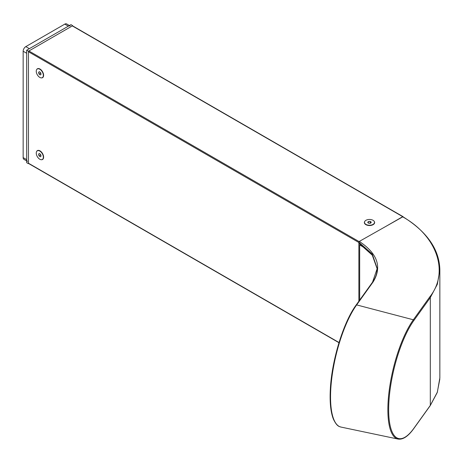 <?xml version="1.0" encoding="UTF-8"?>
<svg xmlns="http://www.w3.org/2000/svg" width="463" height="463" viewBox="0 0 463 463"><rect width="100%" height="100%" fill="white"/><g stroke="black" fill="none" stroke-linecap="round" stroke-linejoin="round"><path stroke-width="0.69" d="M413.922 428.246A0.625 0.475 35.7 0 1 413.853 428.472L430.243 405.623A0.625 0.475 35.7 0 0 430.312 405.397L437.35 392.155L439.85 377.924L439.85 269.703L437.35 284.241L430.312 297.582L413.922 320.431A66.024 20.627 103.4 0 0 388.66 409.552A66.024 20.627 103.4 0 0 413.922 428.246L430.312 405.397L430.312 297.582A0.625 0.475 -144.3 0 0 429.751 296.939C449.475 272.389 437.246 236.159 402.723 216.863L403.157 217.118M372.449 282.43L377.212 268.488L372.258 254.089L358.871 242.19L358.871 243.208L372.281 255.136L377.206 268.991M358.871 242.19L359.317 241.42L402.723 216.863M377.212 268.488L377.212 268.488C377.206 273.251 375.638 277.823 372.518 282.204A0.625 0.475 -144.3 0 1 373.028 282.06L356.649 304.909A68.258 21.327 103.4 0 0 331.873 377.519A68.258 21.327 103.4 0 0 340.953 427.065L398.035 439.063A66.649 20.823 -76.6 0 1 389.169 390.685A66.649 20.823 -76.6 0 1 413.361 319.783L356.649 304.909A0.625 0.475 -144.3 0 0 356.059 305.279A67.633 21.13 -76.6 0 0 333.134 366.806A67.633 21.13 -76.6 0 0 334.766 421.573M373.08 256.317A62.661 36.178 -0 0 0 359.682 244.898L359.682 300.099M359.682 244.898L360.642 244.337M28.712 51.138L28.509 51.486M72.708 25.737L70.984 24.637L26.692 50.207L26.692 162.721L28.509 163.659M28.509 51.254L26.692 50.207M70.202 25.986A3.756 2.17 120 0 0 68.327 26.171L29.348 48.673L25.806 46.624A3.756 2.17 -60 0 0 23.15 51.231L23.15 157.605L26.692 159.648A3.756 2.17 120 0 0 27.473 161.373M23.15 51.231L26.692 53.274L26.692 159.648M26.692 160.921L23.926 159.324A3.756 2.17 -60 0 1 23.15 157.605M68.327 26.171L64.785 24.122L25.806 46.624M64.785 24.122A3.756 2.17 -60 0 1 66.66 23.937L69.427 25.534M373.085 224.677A5.012 2.894 -0 0 0 374.509 222.657A5.012 2.894 -0 0 0 374.503 222.5M372.64 224.601A5.012 2.894 -0 0 0 374.509 222.35A5.012 2.894 -0 0 0 371.662 219.74A5.012 2.894 -0 0 0 366.355 220.093A5.012 2.894 -0 0 0 364.485 222.35A5.012 2.894 -0 0 0 367.333 224.954A5.012 2.894 -0 0 0 372.64 224.601M370.151 221.372L368.363 221.534L367.709 222.506L368.843 223.322L370.631 223.16L371.285 222.188L370.151 221.372L370.151 223.207M364.497 222.5A5.012 2.894 -0 0 0 364.485 222.657A5.012 2.894 -0 0 0 365.909 224.677M368.363 222.975L368.363 221.534M42.44 77.581A5.012 2.894 -120 0 0 42.573 77.506A5.012 2.894 -120 0 0 43.615 75.266M40.026 69.051A5.012 2.894 -120 0 0 38.857 68.622A5.012 2.894 -120 0 0 37.561 68.831A5.012 2.894 -120 0 0 37.434 68.912M41.016 77.865A5.012 2.894 -120 0 0 42.307 77.662A5.012 2.894 -120 0 0 42.793 72.847A5.012 2.894 -120 0 0 38.591 68.779A5.012 2.894 -120 0 0 37.3 68.981A5.012 2.894 -120 0 0 36.814 73.796A5.012 2.894 -120 0 0 41.016 77.865M40.622 72.668L39.367 71.684L38.545 72.338L38.979 73.982L40.24 74.96L41.062 74.306L40.622 72.668M40.767 73.212L38.979 73.982M40.703 72.969L40.431 72.512M39.5 71.788L38.545 72.338M42.44 159.405A5.012 2.894 -120 0 0 42.573 159.336A5.012 2.894 -120 0 0 43.615 157.09M40.026 150.88A5.012 2.894 -120 0 0 38.857 150.452A5.012 2.894 -120 0 0 37.561 150.654A5.012 2.894 -120 0 0 37.434 150.741M41.016 159.694A5.012 2.894 -120 0 0 42.307 159.492A5.012 2.894 -120 0 0 42.793 154.677A5.012 2.894 -120 0 0 38.591 150.608A5.012 2.894 -120 0 0 37.3 150.811A5.012 2.894 -120 0 0 36.814 155.62A5.012 2.894 -120 0 0 41.016 159.694M40.622 154.492L39.367 153.508L38.545 154.167L38.979 155.805L40.24 156.789L41.062 156.135L40.622 154.492M40.767 155.036L38.979 155.805M40.703 154.798L40.431 154.341M39.5 153.612L38.545 154.167M374.243 221.412A5.134 2.963 180 0 1 373.132 224.648A5.134 2.963 180 0 1 365.868 224.648L365.868 224.648A5.134 2.963 180 0 1 364.757 221.412M36.623 69.681A5.134 2.963 60 0 1 39.98 69.028L39.98 69.028A5.134 2.963 60 0 1 43.615 75.319A5.134 2.963 60 0 1 41.369 77.894M36.623 151.511A5.134 2.963 60 0 1 39.98 150.851L39.98 150.851A5.134 2.963 60 0 1 43.615 157.142A5.134 2.963 60 0 1 41.369 159.723M403.157 216.91A0.625 0.359 120 0 0 402.717 216.672L386.119 226.257M403.03 216.638L72.627 25.882A0.625 0.359 120 0 0 72.315 25.916L28.909 50.976A0.625 0.359 120 0 0 28.463 51.74L358.871 242.496L358.871 301.228M28.463 51.74L28.463 163.231A0.625 0.359 120 0 0 28.596 163.514L338.974 342.713M359.317 241.42C377.658 253.631 382.235 267.18 373.039 282.065A0.625 0.475 -144.3 0 0 373.028 282.06M413.922 320.431A0.625 0.475 -144.3 0 0 413.361 319.783L429.751 296.939M439.833 379.035L437.228 392.56L430.243 405.623A0.625 0.475 35.7 0 1 430.052 405.762M402.717 216.672L72.315 25.916M359.097 241.605L28.909 50.976M339.032 342.533L28.463 163.231M340.953 427.065C339.194 426.411 337.064 426.736 333.401 419.16C330.657 412.163 329.639 402.144 330.35 389.099C331.763 360.318 343.436 322.184 356.128 305.053L372.518 282.204M403.036 216.834C427.036 231.749 439.306 249.372 439.85 269.703L439.85 269.703M398.035 439.063C402.949 439.862 408.227 436.331 413.853 428.472M374.509 222.657L374.509 222.35M364.485 222.657L364.485 222.35"/></g></svg>
